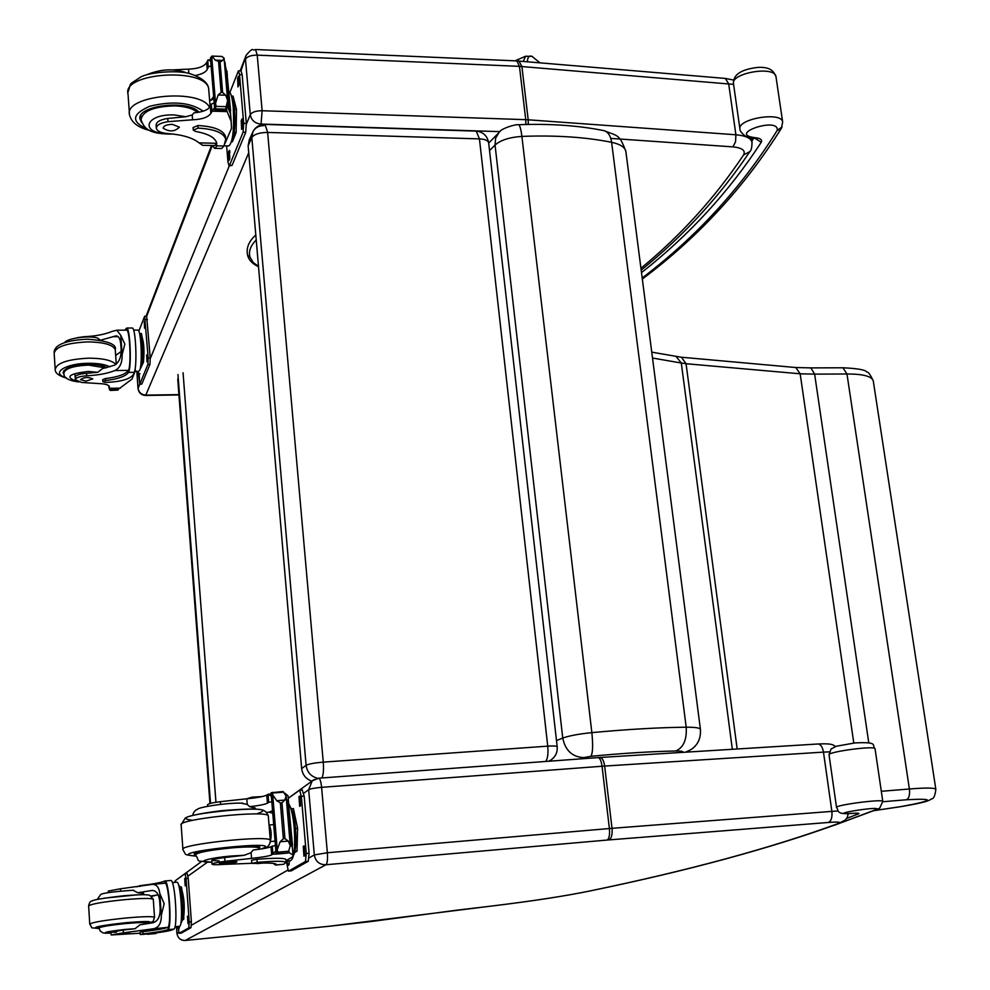 <?xml version="1.0" encoding="UTF-8"?>
<svg xmlns="http://www.w3.org/2000/svg" width="990" height="990" viewBox="0 0 990 990"><rect width="100%" height="100%" fill="white"/><g stroke="black" fill="none" stroke-linecap="round" stroke-linejoin="round"><path stroke-width="1.49" d="M700.45 729.58L700.413 729.296C699.707 727.86 694.98 727.155 686.194 727.205C686.973 739.716 683.484 747.648 675.712 751.002C681.108 750.94 683.459 751.398 682.791 752.351M603.219 130.494L604.123 130.68C608.145 132.017 610.644 135.89 611.61 142.3L686.194 727.205C658.956 727.489 627.511 729.308 591.859 732.625C578.729 733.974 569.027 735.793 562.753 738.07C565.302 750.482 572.294 757.004 583.704 757.61L590.906 756.298C622.871 753.241 651.148 751.484 675.712 751.002M550.279 760.431L551.046 761.062M590.906 756.298C592.8 753.254 593.121 745.371 591.859 732.625L521.891 136.41C520.975 129.121 519.849 125.223 518.525 124.728C516.062 124.084 500.73 128.353 498.898 132.648L495.631 138.192L495.05 145.047C500.606 140.122 509.553 137.239 521.891 136.41C555.477 135.11 585.387 137.078 611.61 142.3C620.087 144.132 624.826 147.126 625.841 151.272L625.94 152.064M265.072 124.418L267.634 132.437C259.417 132.536 254.145 134.244 251.819 137.573L306.108 765.332C308.781 763.934 314.498 762.869 323.26 762.127C323.804 769.725 323.371 774.997 321.96 777.954M263.983 125.619C258.91 125.619 255.234 127.636 252.957 131.633C255.618 126.844 259.702 124.443 265.233 124.418L476.004 131.113M545.75 761.459C547.718 758.563 548.386 753.464 547.742 746.151L323.26 762.127L267.634 132.437L479.445 138.885L476.227 131.113C483.095 131.93 487.241 135.766 488.639 142.634L488.639 142.634C487.909 140.419 484.84 139.169 479.445 138.885L547.742 746.151C553.435 745.792 556.59 745.977 557.184 746.707L557.197 746.819M252.957 131.633L251.819 137.573L248.131 145.778L301.665 768.574C302.519 774.824 305.898 779.006 311.813 781.122M488.676 142.981L557.184 746.707C557.618 752.449 555.452 756.942 550.7 760.172L548.571 761.248M301.665 768.574L306.108 765.332C307.123 772.212 310.971 776.531 317.642 778.313M252.512 132.648L249.257 139.875L248.131 145.778M145.889 395.097C141.422 394.775 138.823 392.51 138.093 388.315L138.043 388.711C138.835 392.919 141.36 395.171 145.641 395.468L248.725 152.769M185.291 940.451C180.576 940.451 177.816 938.112 177.024 933.459L176.963 933.558C177.977 938.297 180.749 940.599 185.254 940.463L325.97 864.74L607.192 840.052L828.395 822.467C838.146 821.774 841.599 822.071 838.765 823.358C771.581 847.935 688.929 870.408 590.82 890.777C565.884 895.95 532.88 901.024 491.807 906.023L328.668 926.318L185.378 940.451L328.668 926.318M591.067 890.752C565.686 895.987 532.608 901.086 491.857 906.023L456.65 910.206M456.675 910.218L372.017 921.405M174.45 882.387L175.143 881.249L174.426 882.399M201.601 861.51L177.334 879.219M527.423 61.764C527.546 57.247 529.019 55.428 531.865 56.282L532.546 56.591M901.321 806.578L873.935 810.662M882.845 801.739L906.506 799.747C909.018 798.385 909.983 794.809 909.389 788.993L881.31 791.295M906.506 799.747C935.971 798.212 934.201 800.477 901.197 806.565L901.506 806.541C930.848 801.566 929.115 800.007 931.763 798.794C933.706 798.856 935.067 795.688 935.835 789.302C934.696 787.768 925.873 787.669 909.389 788.993L846.97 373.985C862.921 373.96 871.683 376.262 873.267 380.89L873.316 381.212M842.96 367.785L846.97 373.985L814.634 374.133L868.75 742.723M255.791 234.989C248.663 241.449 245.953 248.28 247.661 255.47L250 257.14L253.304 262.622L258.477 266.223M156.333 127.896L156.135 125.272C156.123 121.956 159.996 119.679 167.756 118.454L168.003 121.671C160.244 122.896 156.37 125.173 156.383 128.477C157.336 131.286 161.16 132.994 167.855 133.588C182.284 134.677 192.691 137.771 199.089 142.882L202.566 145.307L214.533 145.579L216.204 144.119L216.414 146.668L216.773 143.191C215.251 137.635 208.222 133.724 195.674 131.472L193.285 130.136L198.136 128.118C214.261 128.997 223.468 132.672 225.757 139.132L225.633 137.746M214.842 148.351L221.686 148.5L223.963 145.988L225.757 139.132M216.414 146.668L214.533 148.339L212.504 145.542M227.391 75.228L225.312 65.563M226.97 104.742L230.435 113.739L226.846 105.051M226.376 106.388L226.735 110.62L231.177 121.411L231.512 128.391L224.953 143.488M227.502 98.456L228.22 106.945L228.616 107.799L229.309 107.316L225.881 72.295M228.913 107.712L229.321 109.531L230.014 109.061L226.512 74.114M229.556 109.469L229.915 111.264L230.596 110.793L227.217 75.871M172.606 69.906L188.521 69.127C197.938 68.793 203.99 66.615 206.687 62.568L208.259 59.883L210.722 61.157M207.702 60.13L208.271 67.023L211.105 65.761M210.598 58.076L211.91 56.071L221.921 56.442L224.087 58.175L222.75 60.402L220.077 62.085L222.614 92.478L225.671 95.201L218.134 94.966L215.56 103.257L216.08 106.363L214.743 109.927L224.656 110.558L225.881 110.038L225.769 108.714M225.769 108.751L227.626 100.312L224.087 58.175M225.671 95.201L227.626 100.312M220.077 62.085L215.238 60.13L211.91 56.071M218.134 94.966L221.129 92.429L222.614 92.478M216.624 142.597L216.204 144.119M193.273 129.975L193.075 127.549L197.926 125.532C214.05 126.423 223.257 130.111 225.547 136.583M208.271 67.023L207.256 69.448C205.598 72.332 201.601 74.349 195.278 75.487M213.642 96.587L210.561 100.485L213.815 98.728M231.45 96.067L233.058 96.117L236.499 109.42L236.14 132.425L232.378 141.768L231.536 141.743M236.14 132.425L234.185 132.375M236.499 109.42L234.531 109.37M231.536 96.376C232.898 98.035 233.9 102.366 234.543 109.37C235.422 125.52 234.444 136.224 231.611 141.483M224.396 61.887L224.47 62.717M227.403 97.639L227.465 98.456M229.643 110.422L230.596 110.793M228.999 108.69L230.014 109.061M228.22 106.945L229.309 107.316M168.003 121.671L192.567 119.79C202.034 119.419 208.135 117.29 210.858 113.417L214.545 107.514M214.162 102.873L211.315 104.111L210.288 106.462C207.95 109.989 202.542 112.105 194.065 112.798L192.184 114.951L192.567 119.79M226.735 110.62L225.794 109.011M228.987 91.773C230.93 92.577 232.353 97.837 233.256 107.564C234.296 129.764 232.811 142.548 228.814 145.914L224.037 145.802M255.457 49.512L255.556 49.512C251.794 51.468 254.43 45.59 246.114 55.304L240.991 70.896L242.142 74.708L246.324 123.416L245.718 132.289L232.068 165.392L229.086 165.862M229.89 92.429L238.454 70.797L239.518 74.609L243.689 123.342L243.082 132.227L229.519 165.342L229.024 165.862L227.972 161.964L226.623 145.864M229.767 158.907L228.9 160.553L228.554 152.039L229.433 150.369L229.767 158.907M238.887 85.029L237.947 86.897L237.625 78.16L238.565 76.279L238.887 85.029M242.525 127.599L241.585 129.368L241.251 120.594L242.179 118.8L242.525 127.599M141.78 122.587L140.085 119.369C135.692 105.559 188.793 99.111 198.965 112.229M167.756 118.454L185.823 116.746L192.184 114.951M172.409 124.356C166.592 124.53 163.511 125.817 163.177 128.193C169.401 132.091 174.797 131.744 179.376 127.166L172.409 124.356M84.175 336.996L84.15 336.699C95.448 336.204 104.804 334.434 112.204 331.378L116.857 330.202L120.78 335.363L124.827 344.112L122.129 354.68L120.78 335.363M122.129 354.68C122.339 362.81 119.926 368.094 114.902 370.545C107.465 373.49 98.072 375.247 86.724 375.779L86.563 373.304C79.373 373.836 75.587 375.198 75.203 377.4L75.191 377.14M77.257 381.484C64.635 377.165 68.298 373.812 88.234 371.448L97.775 372.302L102.366 368.651L114.531 365.186C119.815 361.894 121.931 355.484 120.867 345.98C120.644 339.62 119.072 336.241 116.152 335.833L100.522 340.201M125.94 330.153L126.72 328.036C129.913 327.455 131.72 363.8 128.873 371.782L128.613 372.389C125.643 376.349 117.934 379.071 105.46 380.556L102.873 381.682L105.707 382.449C120.842 381.806 130.086 379.158 133.403 374.505L134.269 372.327C137.4 365.805 135.704 327.418 132.314 328.012L132.14 328.012M125.841 328.804L125 330.153M134.838 370.31L135.506 370.31L132.054 379.022L119.778 388.241M86.724 375.779C79.534 376.311 75.747 377.673 75.364 379.863L81.638 382.449L98.95 383.588C105.163 383.786 108.653 384.825 109.407 386.682L109.296 388.303M108.665 385.617L109.333 388.414M126.596 330.153L126.757 330.153C129.641 329.621 131.286 362.377 128.737 369.765L128.477 370.384C125.507 374.356 117.785 377.079 105.324 378.576L102.737 379.69L102.873 381.608M115.657 355.46L120.966 351.611M118.429 388.29L117.934 390.097L110.373 390.431L109.432 389.738M110.373 390.431L117.934 390.097M139.912 333.531L141.434 333.531L143.587 345.003L143.5 362.229L140.766 367.773M143.5 362.229L141.978 362.241M143.587 345.003L142.065 345.015M139.479 333.222L139.516 333.234C142.622 332.912 143.426 368.713 140.308 368.144M110.509 390.209L111.103 388.389M118.515 389.528L111.177 389.441M84.15 336.699L77.245 337.701M137.783 330.091L137.944 330.091C141.063 329.559 142.609 364.332 139.726 370.26L138.749 371.3L135.098 371.337M146.644 316.243L150.233 358.021L149.923 364.456L141.817 384.083L139.627 384.355M138.81 331.155L144.651 316.256L148.178 358.034L147.869 364.481L139.825 384.108L138.167 371.3M146.693 354.964L147.003 361.758L146.693 354.964L147.559 354.952M144.255 321.478L144.565 328.235L144.255 321.478L145.134 321.478M139.157 373.638L139.466 380.271L139.157 373.638L139.974 373.626M106.945 367.649C103.133 365.483 96.983 364.407 88.494 364.394C72.641 365.186 64.189 368.008 63.113 372.846L64.115 374.48M97.775 372.302L86.563 373.304M97.676 338.233L100.423 340.176M86.006 381.15L92.763 378.91C88.234 376.806 84.15 377.066 80.512 379.665L86.006 381.15M219.174 860.916L211.749 860.459C211.947 859.605 216.253 858.627 224.681 857.538L224.978 861.325C216.538 862.414 212.231 863.379 212.033 864.221C212.887 864.852 216.897 864.901 224.062 864.381L251.831 863.292L251.584 860.31L256.942 859.308C274.218 857.922 283.87 857.934 285.875 859.357L285.9 859.642M254.715 863.416L264.083 863.07M275.802 865.037L283.722 864.258L286.122 862.352C284.118 860.954 274.465 860.941 257.177 862.34L251.831 863.342L254.306 863.441C267.647 862.748 274.948 863.033 276.198 864.282L275.95 864.951L283.722 864.258M275.468 863.812L275.95 864.951M275.567 865.112L273.277 863.379M288.139 797.42L288.003 795.787L284.798 793.213M290.181 844.544L292.186 846.648L290.243 845.237M288.82 851.004L289.365 852.811L292.99 854.927L292.854 856.672L285.986 860.755M289.971 842.032L290.639 842.069L290.206 844.408L291.357 844.396L287.347 802.902M290.912 844.544L292.001 844.792L287.904 803.385M291.481 844.94L292.508 845.188L288.548 803.843M220.584 804.35L220.374 801.665L246.795 798.806C256.942 797.816 263.6 796.579 266.768 795.081L268.142 794.24L271.359 796.294M268.018 794.252L268.686 802.358L271.805 801.702M271.223 792.755L283.029 791.517L286.11 796.022L284.798 800.081L281.964 802.791L284.959 838.617L288.238 841.079L280.133 841.772L277.25 849.668L277.745 852.18L276.136 854.123L271.074 792.841L276.272 854.048M288.115 853.021L290.28 845.67L286.11 796.022M288.238 841.079L290.28 845.67M281.964 802.791L280.368 802.915L276.73 800.712L272.72 794.822L272.485 792.334M280.133 841.772L283.363 838.753L284.959 838.617M246.683 798.819L251.943 797.16L262.226 796.566M268.686 802.358L267.436 803.187C264.701 804.499 258.774 805.65 249.641 806.664L255.148 808.199M272.547 810.711L268.983 812.171L272.757 813.211M291.345 808.768L293.424 808.607L297.582 828.271L297.025 851.115L294.649 852.551M297.025 851.115L294.933 851.301M297.582 828.271L295.49 828.444C296.418 841.884 295.762 850.843 293.547 855.323M290.528 807.555C292.793 810.587 294.451 817.554 295.49 828.444M286.432 799.908L287.1 799.957L286.457 800.155M291.506 845.188L292.508 845.188M290.924 844.792L292.001 844.792M290.206 844.408L291.357 844.396M288.127 853.021L276.136 854.123M224.978 861.325L251.547 858.38C261.756 857.34 268.476 856.177 271.668 854.915L275.863 850.868M220.374 801.665C211.996 802.766 207.727 803.843 207.541 804.907L207.653 806.281M275.418 845.398L271 846.722C268.253 847.885 262.288 848.987 253.118 850.014L251.089 852.675L251.547 858.38M289.055 804.301C291.444 808.582 293.164 816.502 294.24 828.061C295.428 848.207 294.117 859.11 290.293 860.768L286.023 861.152M302.16 789.995L304.165 796.096L309.078 853.256L308.286 861.251L291.283 870.866L288.362 871.151L286.358 861.114M288.214 798.348L299.624 790.156L301.344 796.307L306.244 853.504L305.452 861.498L288.548 871.113L291.283 870.866M289.464 860.842L288.894 865.013L288.102 865.421L286.952 861.065M300.514 805.835L299.648 806.355L298.992 796.579L299.859 796.047L300.514 805.835M304.784 855.768L303.93 856.202L303.249 846.339L304.103 845.893L304.784 855.768M269.181 826.588L270.208 839.235M270.258 839.792L269.119 826.007M270.332 841.488C271.743 835.473 271.371 829.966 269.206 824.992L269.045 824.992M195.414 854.84L194.362 854.283C190.303 850.521 259.529 843.121 259.912 847.267L258.984 848.319M246.795 798.806L247.24 804.449L249.641 806.664M247.24 804.449L241.016 803.138M224.681 857.538L244.245 855.286L251.089 852.675M229.556 861.684L219.384 863.589C219.582 864.629 237.897 862.649 236.882 861.696L229.556 861.684M120.632 891L120.483 888.785L152.497 884.355C156.581 884.342 159.019 887.362 159.798 893.413L164.167 903.734L161.321 915.205L159.798 893.413M161.321 915.205C161.494 923.126 158.858 927.642 153.413 928.781L123.379 932.852L123.206 930.055L111.004 932.184L116.474 932.271M146.05 923.93L146.05 923.039C144.627 922.296 137.734 922.482 125.359 923.596C109.11 925.291 100.312 926.776 98.975 928.063L100.299 931.145C103.418 932.568 100.596 933.533 111.066 933.1C100.349 933.013 105.027 931.8 125.074 929.437L135.098 928.707L139.961 924.809L152.992 922.754C158.722 920.96 161.024 914.921 159.885 904.613C159.625 895.542 157.113 890.814 152.336 890.418L137.796 892.745L143.587 893.475M164.81 883.253L164.996 880.976C169.005 880.469 172.062 926.232 168.213 929.437L167.904 929.66C164.538 930.909 156.247 932.332 143.006 933.929L140.221 934.461L143.166 934.362C159.167 932.704 169.055 931.157 172.829 929.697L173.869 929.078C178.089 927.952 175.131 879.999 170.886 880.457L170.577 880.481M164.786 880.976L164.476 881.1C161.147 882.597 152.906 884.144 139.739 885.728L137.004 886.83M151.198 895.975L156.94 895.034M164.946 883.216L165.107 883.229C168.733 882.771 171.518 924.054 168.053 927.16L167.743 927.395C164.389 928.67 156.086 930.093 142.857 931.689L140.073 932.221L140.221 934.436M153.215 922.705L153.103 921.059M151.755 896.383L158.041 894.725M156.148 932.889L147.609 934.288M156.173 933.409L147.522 934.263L155.529 933.595M179.809 887.04L181.405 886.891L183.917 902.175L183.744 919.265L181.974 920.329M183.744 919.265L182.135 919.413M183.917 902.175L182.309 902.323M178.67 885.394C182.036 885.134 184.288 922.346 180.922 922.767M120.483 888.785L108.343 891.062L108.442 892.596M140.135 933.211L111.177 934.968L123.379 932.852M176.604 882.201L176.888 882.177C180.799 881.768 183.509 925.192 179.623 926.256L175.106 926.727M185.043 873.7L187.16 873.502L188.224 878.353L191.392 921.727L190.996 927.63L181.281 933.125L179.153 933.335M174.995 882.337L175.391 880.642L185.006 873.687L186.071 878.538L189.226 921.925L188.83 927.828L179.178 933.323L177.903 926.454M187.469 916.245L188.013 923.707L187.469 916.245L188.1 916.183M184.722 878.439L185.192 885.852L184.722 878.439L185.39 878.377M179.648 926.232L178.893 928.979L178.249 926.417M146.05 923.014L146.767 922.445C145.295 921.678 138.179 921.863 125.421 923.014C108.64 924.759 99.557 926.306 98.183 927.63L98.963 927.927L98.913 927.061M135.098 928.707L123.206 930.055M132.846 890.196L137.796 892.745M122.352 934.312L129.591 933.1L116.622 934.498L122.352 934.312M177.742 379.195L209.954 803.546L177.742 379.096M177.965 374.529L210.548 803.385M215.956 802.284L183.063 372.735M604.123 130.68C618.639 136.434 619.233 134.232 625.841 151.272L700.413 729.296C700.982 738.367 697.802 745.173 690.871 749.69L685.637 752.177M489.543 150.616L495.05 145.047L562.753 738.07L556.479 740.594M580.239 758.909L583.704 757.61M604.11 130.68C578.655 125.507 550.131 123.515 518.537 124.728L518.364 124.74M178.918 394.626L145.976 395.121M641.173 270.159C683.484 235.929 719.718 196.404 749.888 151.557L743.601 154.923C715.213 197.468 680.996 235.249 640.938 268.29M752.078 142.659L752.004 142.189C750.853 138.105 745.482 135.63 735.904 134.776L735.533 141.817L732.934 146.879C742.215 147.857 745.779 150.542 743.601 154.923M725.274 78.42L728.665 83.705L735.904 134.776L528.202 119.802L528.264 124.443M610.768 138.39L732.934 146.879M518.995 61.046L521.903 66.516L528.202 119.802L525.74 119.666L525.888 124.492M516.916 60.922L519.453 66.355L525.74 119.666L262.127 110.732L261.051 124.047L499.95 131.633M733.714 80.091L725.509 78.445L517.077 60.922L255.556 49.512L257.239 55.143L262.127 110.732C255.903 110.793 251.955 112.117 250.272 114.692C251.349 120.26 254.888 123.391 260.89 124.109L261.051 124.047M260.469 125.111L260.89 124.109M733.578 84.373L519.453 66.355L257.239 55.143C251.052 55.168 247.129 56.529 245.471 59.227L250.272 114.692L246.386 124.171M229.284 165.862L150.27 358.603M139.714 384.355L138.093 388.315L136.88 371.324M144.651 316.256L146.681 316.243L212.306 145.53M839.842 823.185C771.804 847.947 689.151 870.408 591.921 890.567L590.82 890.777M848.207 813.644L847.353 817.183L845.435 819.992L838.765 823.358M838.159 810.996L831.872 811.379C832.404 817.381 831.254 821.081 828.395 822.467M607.192 840.052C609.184 838.679 609.927 834.842 609.394 828.531L612.018 828.321L604.655 766.062L823.47 752.115L831.872 811.379L612.018 828.321C612.501 834.62 611.498 838.481 609.023 839.904M303.781 793.2L308.67 789.698C310.637 788.708 314.956 787.929 321.601 787.335L602.044 766.248L609.394 828.531L327.356 852.749C327.789 859.37 327.331 863.367 325.97 864.74M309.152 857.897L314.313 854.939L308.67 789.698L312.234 780.813L318.842 778.177C320.104 778.808 321.032 781.865 321.601 787.335L327.356 852.749L314.313 854.939C315.513 861.411 319.349 864.691 325.797 864.777M287.657 870.185L191.466 925.205M178.646 932.53L177.024 933.459L176.542 926.578M318.57 778.202L598.146 757.598C600.002 758.142 601.301 761.038 602.044 766.248L604.655 766.062C603.875 760.889 602.378 758.018 600.15 757.461L599.643 757.499M597.75 757.622L818.272 743.973C820.846 744.48 822.579 747.19 823.47 752.115L829.286 751.856M187.989 876.138L207.479 862.179M288.214 798.324L314.152 779.489M835.671 746.46C833.135 745.482 834.063 743.23 818.272 743.973L817.678 744.01M525.665 56.207L523.203 61.405M753.687 138.204L751.856 141.174M755.024 138.34L761.248 142.288C762.461 139.763 760.419 138.229 755.11 137.697C726.115 134.182 779.576 116.275 777.187 130.358L776.964 130.791C741.399 187.803 696.465 236.858 642.188 277.967M641.495 272.634C688.904 235.447 728.813 191.998 761.248 142.288M782.706 122.327L782.657 121.993C781.63 111.202 736.684 118.862 739.963 129.232L733.516 83.927C730.199 73.062 774.885 65.365 775.974 76.638L776.024 76.985M781.679 127.735L776.964 130.791M782.051 126.992L777.187 130.358M739.963 129.232C739.208 130.532 745.891 139.503 753.737 138.204L755.11 137.697M854.877 813.223L858.367 813.904C859.951 813.149 857.959 812.976 852.39 813.372C821.96 815.401 880.976 805.551 876.732 809.325L838.06 823.866M846.698 818.396L858.367 813.904M882.808 801.479L882.795 801.405C883.006 798.72 834.261 805.155 836.538 807.494L829.051 754.924C826.712 751.917 875.16 745.383 875.036 748.725L875.049 748.836M878.439 808.892L876.447 809.449M879.739 808.149L876.732 809.325M851.734 813.421L852.39 813.372M901.197 806.565L874.059 810.612M935.859 789.414L873.267 380.89C870.321 374.628 868.168 371.671 866.819 372.03C865.619 369.901 857.736 368.478 843.183 367.785M652.509 358.034L681.293 363.021L732.34 749.282M676.021 356.412L681.293 363.021L686.058 363.726L737.166 748.985M843.208 367.785L810.872 367.896L814.634 374.133L800.168 373.799L795.824 367.525L681.454 357.229L686.058 363.726L800.168 373.799L853.788 743.045M651.754 352.155L680.984 357.18M810.624 367.896L795.477 367.513M256.224 239.951C250.458 245.817 248.379 251.559 250 257.14M216.711 145.827L223.963 145.988M226.289 106.66L216.08 106.363M218.592 62.023L221.129 92.429M222.75 60.402L215.238 60.13M197.926 125.532L198.136 128.118M210.561 100.485L209.633 100.448M222.082 56.48L211.922 56.108M225.732 109.135L215.647 108.85M188.521 69.127L188.855 73.396M206.687 62.568L207.256 69.448M210.288 106.462L210.858 113.417M211.315 104.111L211.897 111.078M227.18 111.598L211.86 111.165M210.561 57.618L214.855 109.68M216.501 143.29L199.089 142.882M229.519 165.342L232.068 165.392M236.177 130.036L236.474 110.88M236.127 107.984L234.679 102.391M229.086 150.74L229.73 150.752M228.554 152.039L230.039 152.076M238.169 76.725L238.899 76.75M237.625 78.16L239.209 78.21M241.808 119.208L242.513 119.221M241.251 120.594L242.835 120.632M243.082 132.227L245.718 132.289M243.689 123.342L246.324 123.416M239.518 74.609L242.142 74.708M147.448 129.133C130.841 121.795 131.658 114.159 149.898 106.215C172.842 100.708 190.612 102.366 203.197 111.177M129.418 113.318L128.019 94.05C121.745 72.282 206.947 67.196 208.704 89.1L208.828 90.647M149.985 130.544C138.266 127.722 131.447 122.525 129.542 114.951C123.391 95.114 201.304 87.962 209.546 107.539M168.659 133.638C139.268 133.86 144.491 113.763 174.19 114.939L185.823 116.746M173.287 134.083C147.609 134.269 144.28 128.094 141.075 119.914C142.263 111.177 153.45 106.499 174.661 105.868C185.39 106.338 193.038 108.541 197.592 112.452M128.613 372.389L134.269 372.327M120.421 388.142L109.086 388.303L108.9 385.828M128.873 371.782L128.737 369.765M105.46 380.556L105.324 378.576M118.218 336.65L112.563 336.687M118.429 389.441L118.355 388.29M117.835 389.342L117.76 388.303M110.224 388.402L110.311 389.714L110.237 388.402M128.477 370.384L114.902 370.545M145.382 319.609L147.423 319.609M143.513 361.251C144.429 351.153 143.983 343.27 142.201 337.59M139.825 384.108L141.817 384.083M147.869 364.481L149.923 364.456M148.178 358.034L150.233 358.021M109.865 366.844C105.385 364.469 98.381 363.281 88.865 363.281C65.662 363.194 50.032 373.304 66.07 377.636M115.83 364.518C112.266 360.41 103.331 358.293 89.038 358.157C67.889 359.197 56.603 362.971 55.18 369.456C55.019 373.02 58.856 375.928 66.714 378.205M115.31 350.448L115.261 349.755C113.169 344.817 104.074 342.193 87.962 341.897C66.85 342.911 55.576 346.723 54.178 353.331L55.143 368.738M78.779 381.967C68.434 380.618 63.471 377.722 63.867 373.267C64.894 368.577 73.099 365.842 88.457 365.087L105.806 367.921M271.173 794.029L268.216 794.252M288.721 851.227L277.745 852.18M280.368 802.915L283.363 838.753M284.798 800.081L276.73 800.712M256.942 859.308L257.177 862.34M251.943 797.16L252.029 798.262M268.983 812.171L266.545 812.369M283.771 792.149L272.856 792.99M288.016 852.935L277.188 853.751M266.768 795.081L267.436 803.187M271 846.722L271.668 854.915M272.275 846.005L272.943 854.209M289.365 852.811L288.115 852.922M276.123 853.962L272.906 854.234M262.969 863.094L257.041 863.614M297.161 845.918L297.557 829.707M297.297 826.885L294.711 814.708M298.992 796.579L300.255 796.48M303.249 846.339L304.45 846.24M305.452 861.498L308.286 861.251M306.244 853.504L309.078 853.256M301.344 796.307L304.165 796.096M195.661 856.065C156.16 853.269 291.555 838.666 261.026 848.999M191.837 820.19C156.494 815.574 291.382 802.197 257.19 813.669M182.903 849.21L181.158 825.078C175.626 819.324 267.869 809.659 268.29 815.909L268.327 816.342M195.674 856.127C182.89 854.283 186.677 855.744 182.94 849.63C177.445 844.47 269.911 834.632 270.295 840.312L270.332 840.696M258.836 846.71L258.947 848.071C257.066 846.685 248.243 846.599 232.477 847.824C209.595 850.088 197.245 852.44 195.438 854.877C201.304 862.81 192.518 860.223 211.872 862.166C193.038 862.698 208.185 857.909 231.846 855.979L244.245 855.286M258.984 849.296L258.972 848.343M167.904 929.66L173.869 929.078M168.213 929.437L168.053 927.16M139.788 886.434L139.739 885.728M143.006 933.929L142.857 931.689M152.794 890.418L150.777 890.604M167.743 927.395L153.413 928.781M186.071 878.538L188.224 878.353M183.769 916.455C184.759 907.026 184.165 898.351 181.987 890.443M179.178 933.323L181.281 933.125M188.83 927.828L190.996 927.63M189.226 921.925L191.392 921.727M146.062 923.67C155.046 921.207 148.314 920.873 125.866 922.692C98.691 925.749 89.743 927.717 99.037 928.583M154.539 917.482L154.527 917.309C152.596 916.257 143.117 916.493 126.101 917.99C103.703 920.316 91.587 922.395 89.768 924.202C93.704 929.585 88.258 927.036 99.05 928.595M153.289 899.44L153.277 899.254C151.334 898.066 141.879 898.202 124.889 899.638C102.527 901.927 90.449 904.056 88.642 906.036L89.756 924.029M145.988 922.16L146.062 923.163M137.214 894.836L104.123 898.178M686.318 752.128L687.332 751.596M488.689 143.08L498.923 132.635M145.703 395.456L178.942 394.961M749.888 151.557C751.262 150.492 751.967 147.362 752.004 142.189L751.398 137.957M245.805 56.121L240.149 70.859M211.526 145.518L146.062 316.243M138.031 388.563L136.806 371.324M328.631 926.331L372.054 921.405M176.95 933.521L176.455 926.591M539.958 62.816L531.865 56.282L525.529 56.269L515.035 60.835M733.466 83.568C733.083 74.609 741.312 69.213 758.154 67.382C771.742 66.8 773.945 72.233 775.974 76.638L782.657 121.993L781.407 128.267C744.517 186.999 698.173 237.266 642.324 279.069M755.382 137.709L756.075 138.55L753.972 138.216M829.038 754.813L831.043 748.997L836.463 746.212L854.964 742.921C879.813 741.683 871.225 745.569 875.036 748.725L882.795 801.393L879.677 808.199M877.313 809.3L834.335 825.252M836.538 807.494C839.248 810.402 835.115 814.77 851.87 813.434M855.607 813.174L852.291 813.396M258.526 266.718C252.561 263.885 248.96 260.221 247.723 255.717M231.177 121.411L230.311 111.14M227.279 75.178L226.933 71.07M208.259 59.883L210.623 59.969M215.511 102.7L211.724 56.826M228.047 97.998L225.039 62.246M214.743 109.89L210.449 57.878M241.077 70.896L238.454 70.797M139.986 118.169L140.085 119.369M127.896 92.454C132.202 80.574 126.968 86.514 140.766 76.997C149.799 71.886 179.524 69.956 190.488 73.842C202.245 77.95 208.321 83.036 208.704 89.1L210.14 106.722M186.726 72.901C174.611 68.372 161.506 68.904 147.399 74.473M140.753 115.558L140.988 118.751M132.314 328.012L126.72 328.036M108.888 385.815L109.061 388.414M109.086 388.427L119.951 388.266M75.017 374.542L75.351 379.615M137.944 330.091L133.613 330.115M126.757 330.153L116.857 330.202M116.263 364.233L115.261 349.755C116.931 344.272 107.663 340.746 87.454 339.186C58.472 340.548 53.943 348.121 54.128 352.638M63.706 370.792L63.83 372.747M98.171 338.37C90.87 334.929 66.417 338.308 64.808 342.577M292.99 854.927L292.174 845.312M288.659 803.633L288.003 795.787M268.142 794.24L271.173 794.005M277.212 849.21L272.745 795.18M286.122 862.352L285.875 859.357M290.639 842.069L287.1 799.957M212.021 864.084L211.749 860.459M302.433 789.933L299.624 790.156M270.332 841.549L275.059 841.141M269.206 824.992L273.698 824.62M181.108 824.633L185.291 818.037C187.209 816.676 195.946 813.755 222.738 810.55C243.292 809.003 255.321 808.632 258.811 809.436C263.674 809.548 266.83 811.701 268.29 815.909L270.295 840.312C270.233 845.138 267.411 847.985 261.805 848.876M254.888 807.729L255.569 809.152M242.958 803.187C227.044 802.506 198.495 807.221 197.493 809.276C194.943 810.278 193.347 812.32 192.716 815.389M195.315 853.207L195.414 854.58M170.886 880.457L164.996 880.976M111.004 932.184L111.177 934.907M176.888 882.177L172.347 882.585M165.107 883.229L152.497 884.355M187.16 873.502L185.006 873.687M146.062 923.707C156.061 920.452 152.175 922.816 154.527 917.309L153.277 899.254L149.898 895.381C148.042 895.071 148.141 893.883 124.158 895.727C103.715 898.054 92.912 899.848 91.724 901.135C90.387 901.098 89.36 902.67 88.617 905.838M143.488 893.265L144.057 894.725M133.613 890.183C112.811 891.693 101.809 893.19 100.621 894.651L97.218 899.465"/></g></svg>
